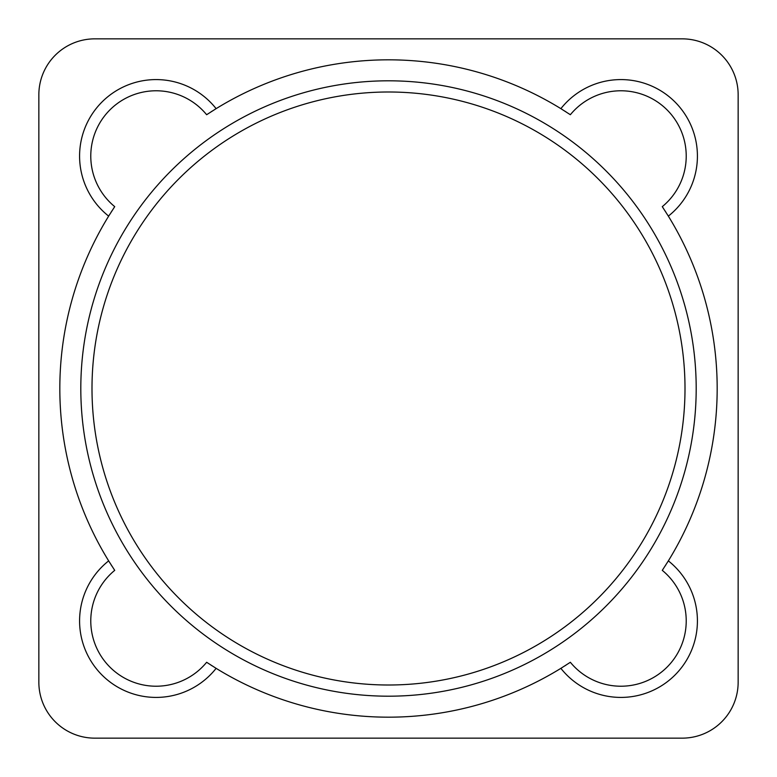 <?xml version="1.0" encoding="UTF-8"?>
<svg xmlns="http://www.w3.org/2000/svg" width="777" height="777" viewBox="0 0 777 777"><rect width="100%" height="100%" fill="white"/><g stroke="black" fill="none" stroke-linecap="round" stroke-linejoin="round"><path stroke-width="1.17" d="M738.15 94.794A55.944 55.944 0 0 0 682.206 38.85L94.794 38.85A55.944 55.944 0 0 0 38.85 94.794L38.85 682.206A55.944 55.944 0 0 0 94.794 738.15L682.206 738.15A55.944 55.944 0 0 0 738.15 682.206L738.15 94.794M667.19 562.733A328.671 328.671 0 0 0 668.346 560.877A328.671 328.671 0 0 0 668.346 216.123A328.671 328.671 0 0 0 667.19 214.267M562.733 109.81A328.671 328.671 0 0 0 560.877 108.654A328.671 328.671 0 0 0 216.123 108.654A328.671 328.671 0 0 0 214.267 109.81M109.81 214.267A328.671 328.671 0 0 0 108.654 216.123A328.671 328.671 0 0 0 108.654 560.877A328.671 328.671 0 0 0 109.81 562.733M214.267 667.19A328.671 328.671 0 0 0 216.123 668.346A328.671 328.671 0 0 0 560.877 668.346A328.671 328.671 0 0 0 562.733 667.19M91.997 388.5A296.503 296.503 0 0 0 388.5 685.003A296.503 296.503 0 0 0 685.003 388.5A296.503 296.503 0 0 0 388.5 91.997A296.503 296.503 0 0 0 91.997 388.5M80.808 388.5A307.692 307.692 0 0 0 388.5 696.192A307.692 307.692 0 0 0 696.192 388.5A307.692 307.692 0 0 0 388.5 80.808A307.692 307.692 0 0 0 80.808 388.5M208.314 113.627A328.671 328.671 0 0 0 206.643 114.724A65.326 65.326 0 0 0 109.907 109.907A65.326 65.326 0 0 0 114.724 206.643A328.671 328.671 0 0 0 113.627 208.314M111.985 210.829A328.671 328.671 0 0 0 110.946 212.471M110.946 564.529A328.671 328.671 0 0 0 111.985 566.171M113.627 568.686A328.671 328.671 0 0 0 114.724 570.357A65.326 65.326 0 0 0 109.907 667.093A65.326 65.326 0 0 0 206.643 662.276A328.671 328.671 0 0 0 208.314 663.373M663.373 208.314A328.671 328.671 0 0 0 662.276 206.643A65.326 65.326 0 0 0 667.093 109.907A65.326 65.326 0 0 0 570.357 114.724A328.671 328.671 0 0 0 568.686 113.627M566.171 111.985A328.671 328.671 0 0 0 564.529 110.946M212.471 110.946A328.671 328.671 0 0 0 210.829 111.985M568.686 663.373A328.671 328.671 0 0 0 570.357 662.276A65.326 65.326 0 0 0 667.093 667.093A65.326 65.326 0 0 0 662.276 570.357A328.671 328.671 0 0 0 663.373 568.686M665.015 566.171A328.671 328.671 0 0 0 666.054 564.529M666.054 212.471A328.671 328.671 0 0 0 665.015 210.829M210.829 665.015A328.671 328.671 0 0 0 212.471 666.054M564.529 666.054A328.671 328.671 0 0 0 566.171 665.015M108.654 560.877L114.724 570.357A65.326 65.326 0 0 0 109.907 667.093A65.326 65.326 0 0 0 206.643 662.276L216.123 668.346A76.515 76.515 0 0 1 101.991 675.009A76.515 76.515 0 0 1 108.654 560.877M114.724 206.643L108.654 216.123A76.515 76.515 0 0 1 101.991 101.991A76.515 76.515 0 0 1 216.123 108.654L206.643 114.724A65.326 65.326 0 0 0 109.907 109.907A65.326 65.326 0 0 0 114.724 206.643M570.357 114.724L560.877 108.654A76.515 76.515 0 0 1 675.009 101.991A76.515 76.515 0 0 1 668.346 216.123L662.276 206.643A65.326 65.326 0 0 0 667.093 109.907A65.326 65.326 0 0 0 570.357 114.724M662.276 570.357L668.346 560.877A76.515 76.515 0 0 1 675.009 675.009A76.515 76.515 0 0 1 560.877 668.346L570.357 662.276A65.326 65.326 0 0 0 667.093 667.093A65.326 65.326 0 0 0 662.276 570.357"/></g></svg>

